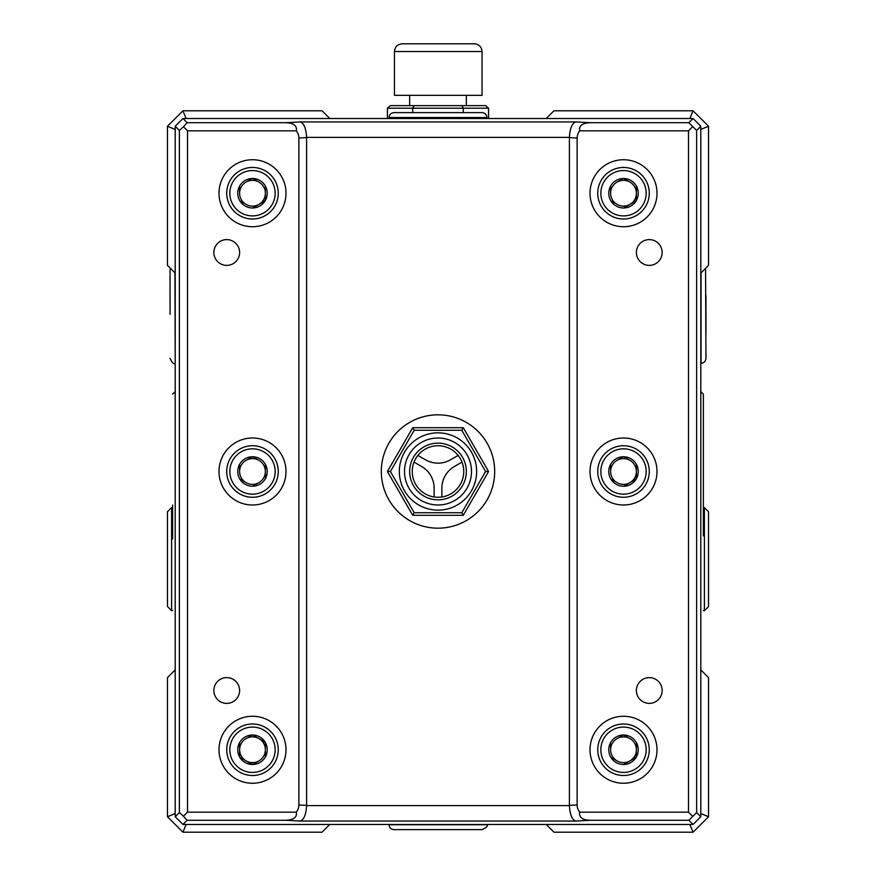 <?xml version="1.0" encoding="UTF-8"?>
<svg xmlns="http://www.w3.org/2000/svg" width="876" height="876" viewBox="0 0 876 876"><rect width="100%" height="100%" fill="white"/><g stroke="black" fill="none" stroke-linecap="round" stroke-linejoin="round"><path stroke-width="1.31" d="M636.392 742.596L636.392 749.757A12.877 12.877 0 0 1 617.065 760.905A12.877 12.877 0 0 1 617.065 738.599A12.877 12.877 0 0 1 636.392 749.757A12.877 12.877 0 0 1 629.943 760.905L636.392 756.908A14.739 14.739 0 0 0 636.392 742.596L636.151 742.18A14.739 14.739 0 0 0 623.745 735.019L623.263 735.019A14.739 14.739 0 0 0 610.868 742.18L610.627 742.596A14.739 14.739 0 0 0 610.627 756.908L610.868 757.335A14.739 14.739 0 0 0 623.263 764.485L623.745 764.485A14.739 14.739 0 0 0 636.151 757.335L623.745 764.485M389.043 824.469L389.043 824.732C389.338 827.7 390.97 829.331 393.937 829.627L482.063 829.627C486.596 827.491 488.228 825.86 486.957 824.732L486.957 824.469M700.8 363.277L701.063 363.277C704.03 362.993 705.662 361.361 705.957 358.383L705.563 268.352M419.451 829.627L456.549 829.627M705.957 332.88L705.957 295.781M278.261 193.235A25.765 25.765 0 0 1 239.608 215.551A25.765 25.765 0 0 1 239.608 170.919A25.765 25.765 0 0 1 278.261 193.235M275.163 193.235A22.677 22.677 0 0 1 241.163 212.868A22.677 22.677 0 0 1 241.163 173.601A22.677 22.677 0 0 1 275.163 193.235M172.627 504.992L172.627 539.014M170.043 314.331L170.043 270.268L170.043 314.331M252.737 178.496L258.935 182.077A12.877 12.877 0 0 1 258.935 204.393A12.877 12.877 0 0 1 239.608 193.235A12.877 12.877 0 0 1 258.935 182.077A12.877 12.877 0 0 1 258.935 204.393L265.373 200.396A14.739 14.739 0 0 0 265.373 186.073L265.132 185.657A14.739 14.739 0 0 0 252.737 178.496L252.255 178.496A14.739 14.739 0 0 0 239.849 185.657L239.608 186.073A14.739 14.739 0 0 0 239.608 200.396L239.849 200.812A14.739 14.739 0 0 0 252.255 207.973L252.737 207.973A14.739 14.739 0 0 0 265.132 200.812L252.737 207.973M172.627 512.241L172.627 535.904M171.597 610.627L167.469 606.499L167.469 511.683L171.597 507.565L171.597 610.627L172.627 610.627M171.597 507.565L172.627 507.565M394.441 51.531C394.901 46.833 397.474 44.26 402.172 43.8L474.31 43.8C479.008 44.26 481.581 46.833 482.041 51.531L482.041 95.331L394.441 95.331L394.441 51.531L482.041 51.531M703.373 535.904L703.373 394.2L703.373 535.904M414.195 430.269L390.4 471.496L414.195 512.723L461.805 512.723L485.6 471.496L461.805 430.269L414.195 430.269L412.716 427.696L463.284 427.696L488.578 471.496L463.284 515.296L412.716 515.296L387.422 471.496L412.716 427.696M387.422 471.496L390.4 471.496M703.373 610.627L704.403 610.627L704.403 507.565L703.373 507.565M476.643 471.496A38.643 38.643 0 0 0 418.673 438.022A38.643 38.643 0 0 0 418.673 504.959A38.643 38.643 0 0 0 476.643 471.496M441.865 496.966A25.765 25.765 0 0 0 458.126 455.41A25.765 25.765 0 0 0 414.009 462.101A25.765 25.765 0 0 0 441.865 496.966A25.765 25.765 0 0 0 461.991 462.101L454.129 466.645A25.075 25.075 0 0 0 441.865 488.512L441.865 496.966M636.392 464.335L636.392 471.496A12.877 12.877 0 0 1 617.065 482.654A12.877 12.877 0 0 1 617.065 460.338A12.877 12.877 0 0 1 636.392 471.496A12.877 12.877 0 0 1 629.943 482.654L636.392 478.657A14.739 14.739 0 0 0 636.392 464.335L636.151 463.919A14.739 14.739 0 0 0 623.745 456.757L623.263 456.757A14.739 14.739 0 0 0 610.868 463.919L610.627 464.335A14.739 14.739 0 0 0 610.627 478.657L610.868 479.073A14.739 14.739 0 0 0 623.263 486.235L623.745 486.235A14.739 14.739 0 0 0 636.151 479.073L623.745 486.235M623.745 178.496L629.943 182.077A12.877 12.877 0 0 1 629.943 204.393A12.877 12.877 0 0 1 610.627 193.235A12.877 12.877 0 0 1 629.943 182.077A12.877 12.877 0 0 1 629.943 204.393L636.392 200.396A14.739 14.739 0 0 0 636.392 186.073L636.151 185.657A14.739 14.739 0 0 0 623.745 178.496L623.263 178.496A14.739 14.739 0 0 0 610.868 185.657L610.627 186.073A14.739 14.739 0 0 0 610.627 200.396L610.868 200.812A14.739 14.739 0 0 0 623.263 207.973L623.745 207.973A14.739 14.739 0 0 0 636.151 200.812L623.745 207.973M704.403 610.627L708.531 606.499L708.531 511.683L704.403 507.565M485.6 105.635L488.578 108.208L463.284 108.208L461.805 105.635L485.6 105.635M486.957 117.515L389.043 117.515C389.338 114.537 390.97 112.905 393.937 112.621L482.063 112.621C485.03 112.905 486.662 114.537 486.957 117.515L486.957 118.523M412.716 112.621L412.716 108.208L387.422 108.208L387.422 118.523M463.284 112.621L463.284 108.208L412.716 108.208L414.195 105.635L461.805 105.635M387.422 108.208L390.4 105.635L414.195 105.635M278.261 749.757A25.765 25.765 0 0 1 239.608 772.063A25.765 25.765 0 0 1 239.608 727.441A25.765 25.765 0 0 1 278.261 749.757M275.163 749.757A22.677 22.677 0 0 1 241.163 769.391A22.677 22.677 0 0 1 241.163 730.113A22.677 22.677 0 0 1 275.163 749.757M488.578 108.208L488.578 118.523M417.874 455.41L425.736 459.944A25.075 25.075 0 0 0 450.811 459.637L458.126 455.41M414.009 462.101L421.323 466.328A25.075 25.075 0 0 1 434.135 487.888L434.135 496.966M265.373 749.757A12.877 12.877 0 0 1 246.057 760.905A12.877 12.877 0 0 1 246.057 738.599A12.877 12.877 0 0 1 265.373 749.757A12.877 12.877 0 0 1 246.057 760.905L252.737 764.485A14.739 14.739 0 0 0 265.132 757.335L265.373 756.908A14.739 14.739 0 0 0 265.373 742.596L265.373 756.908M456.549 112.621L419.451 112.621M265.373 742.596L258.935 738.599M466.339 95.331L466.339 105.635M239.849 757.335A14.739 14.739 0 0 0 252.255 764.485L239.608 757.192L239.608 742.596A14.739 14.739 0 0 0 239.608 756.908L239.608 749.757M252.737 735.019L265.132 742.18A14.739 14.739 0 0 0 252.737 735.019L252.255 735.019A14.739 14.739 0 0 0 239.849 742.18L239.608 742.596M461.805 430.269L463.284 427.696M246.057 204.393L239.849 200.812M246.057 182.077L252.255 178.496M239.608 193.235L239.608 186.073M265.373 464.335L265.373 471.496A12.877 12.877 0 0 1 246.057 482.654A12.877 12.877 0 0 1 246.057 460.338A12.877 12.877 0 0 1 265.373 471.496A12.877 12.877 0 0 1 258.935 482.654L252.737 486.235A14.739 14.739 0 0 0 265.132 479.073L265.373 478.657A14.739 14.739 0 0 0 265.373 464.335L265.132 463.919A14.739 14.739 0 0 0 252.737 456.757L252.255 456.757A14.739 14.739 0 0 0 239.849 463.919L239.608 464.335A14.739 14.739 0 0 0 239.608 478.657L239.849 479.073A14.739 14.739 0 0 0 252.255 486.235L252.737 486.235M265.373 186.073L265.373 200.396M278.261 471.496A25.765 25.765 0 0 1 239.608 493.812A25.765 25.765 0 0 1 239.608 449.18A25.765 25.765 0 0 1 278.261 471.496M275.163 471.496A22.677 22.677 0 0 1 241.163 491.129A22.677 22.677 0 0 1 241.163 451.863A22.677 22.677 0 0 1 275.163 471.496M461.805 512.723L463.284 515.296M488.578 471.496L485.6 471.496M414.195 512.723L412.716 515.296M187.125 820.286L285.532 820.286C293.559 820.067 297.15 817.363 296.329 812.151L187.519 812.151L183.456 816.213L187.125 820.286L182.942 824.469L175.2 816.728L175.2 669.877L167.469 677.608L167.469 816.739L182.931 832.2L322.061 832.2L329.792 824.469L546.208 824.469L553.939 832.2L693.069 832.2L708.531 816.739L700.8 813.541L700.8 816.728L696.617 812.545L688.875 820.286L693.058 824.469L700.8 816.728M696.617 812.545L696.617 130.447L700.8 126.253L700.8 129.451L708.531 126.243L708.531 265.373L700.8 273.104L700.8 129.451M708.531 816.739L708.531 677.608L700.8 669.877L700.8 813.541M700.8 669.877L700.8 273.104M696.617 130.447L688.875 122.706L693.058 118.523L700.8 126.253M187.519 130.842L296.329 130.842C297.15 125.629 293.559 122.914 285.532 122.706L187.125 122.706L183.456 126.779L187.519 130.842L187.519 812.151M577.131 804.967A21.878 15.461 -3 0 0 579.671 812.151L688.481 812.151L688.481 130.842L579.671 130.842A21.878 15.461 3 0 0 577.131 138.014L577.131 804.967L569.4 805.372A21.878 15.461 -3 0 0 569.4 805.613C569.937 814.614 572.072 819.761 575.806 821.053L300.194 821.053C303.928 819.761 306.063 814.614 306.6 805.613A21.878 15.461 3 0 0 306.6 805.372L306.6 137.609A21.878 15.461 -3 0 0 306.6 137.379C306.063 128.378 303.928 123.231 300.194 121.939L285.532 122.706M296.329 812.151A21.878 15.461 3 0 0 298.869 804.967L298.869 138.014A21.878 15.461 -3 0 0 296.329 130.842M175.2 669.877L175.2 129.451L167.469 126.243L182.931 110.792L186.128 118.523L182.942 118.523L187.125 122.706M182.942 118.523L175.2 126.253L179.383 130.447L183.456 126.779M636.392 690.496A12.877 12.877 0 0 1 655.708 679.338A12.877 12.877 0 0 1 655.708 701.654A12.877 12.877 0 0 1 636.392 690.496M636.392 252.496A12.877 12.877 0 0 1 655.708 241.338A12.877 12.877 0 0 1 655.708 263.654A12.877 12.877 0 0 1 636.392 252.496M657 749.757A33.496 33.496 0 0 0 606.761 720.751A33.496 33.496 0 0 0 606.761 778.764A33.496 33.496 0 0 0 657 749.757M657 193.235A33.496 33.496 0 0 0 606.761 164.228A33.496 33.496 0 0 0 606.761 222.241A33.496 33.496 0 0 0 657 193.235M657 471.496A33.496 33.496 0 0 0 606.761 442.49A33.496 33.496 0 0 0 606.761 500.503A33.496 33.496 0 0 0 657 471.496M579.671 130.842C578.85 125.629 582.441 122.914 590.468 122.706L688.875 122.706M569.4 805.372L569.4 137.609A21.878 15.461 3 0 1 569.4 137.379C569.937 128.378 572.072 123.231 575.806 121.939L300.194 121.939M693.058 118.523L186.128 118.523M546.208 824.469L693.058 824.469M689.872 824.469L693.069 832.2M182.942 824.469L186.128 824.469L182.931 832.2M285.992 471.496A33.496 33.496 0 0 0 235.743 442.49A33.496 33.496 0 0 0 235.743 500.503A33.496 33.496 0 0 0 285.992 471.496M285.992 749.757A33.496 33.496 0 0 0 235.743 720.751A33.496 33.496 0 0 0 235.743 778.764A33.496 33.496 0 0 0 285.992 749.757M285.992 193.235A33.496 33.496 0 0 0 235.743 164.228A33.496 33.496 0 0 0 235.743 222.241A33.496 33.496 0 0 0 285.992 193.235M167.469 816.739L175.2 813.541M186.128 824.469L329.792 824.469M579.671 812.151C578.85 817.363 582.441 820.067 590.468 820.286L688.875 820.286M213.843 252.496A12.877 12.877 0 0 1 233.169 241.338A12.877 12.877 0 0 1 233.169 263.654A12.877 12.877 0 0 1 213.843 252.496M213.843 690.496A12.877 12.877 0 0 1 233.169 679.338A12.877 12.877 0 0 1 233.169 701.654A12.877 12.877 0 0 1 213.843 690.496M546.208 118.523L553.939 110.792L693.069 110.792L708.531 126.243M693.069 110.792L689.872 118.523M183.456 816.213L179.383 812.545L179.383 130.447M688.481 130.842L692.544 126.779M688.481 812.151L692.544 816.213M494.677 471.496A56.677 56.677 0 0 0 409.661 422.407A56.677 56.677 0 0 0 409.661 520.585A56.677 56.677 0 0 0 494.677 471.496M175.2 816.728L179.383 812.545M175.2 129.451L175.2 126.253M182.931 110.792L322.061 110.792L329.792 118.523M175.2 273.104L167.469 265.373L167.469 126.243M265.373 471.496L265.373 478.657M258.935 760.905L252.737 764.485M239.608 471.496L239.608 464.335M246.057 460.338L252.255 456.757M252.737 456.757L258.935 460.338M246.057 482.654L239.849 479.073M246.057 738.599L252.255 735.019M649.269 193.235A25.765 25.765 0 0 1 610.627 215.551A25.765 25.765 0 0 1 610.627 170.919A25.765 25.765 0 0 1 649.269 193.235M646.181 193.235A22.677 22.677 0 0 1 612.171 212.868A22.677 22.677 0 0 1 612.171 173.601A22.677 22.677 0 0 1 646.181 193.235M636.392 186.073L636.392 200.396M610.627 193.235L610.627 186.073M617.065 182.077L623.263 178.496M617.065 204.393L610.868 200.812M649.269 471.496A25.765 25.765 0 0 1 610.627 493.812A25.765 25.765 0 0 1 610.627 449.18A25.765 25.765 0 0 1 649.269 471.496M646.181 471.496A22.677 22.677 0 0 1 612.171 491.129A22.677 22.677 0 0 1 612.171 451.863A22.677 22.677 0 0 1 646.181 471.496M636.392 471.496L636.392 478.657M623.745 456.757L629.943 460.338M610.627 471.496L610.627 464.335M617.065 460.338L623.263 456.757M617.065 482.654L610.868 479.073M629.943 760.905A12.877 12.877 0 0 1 617.065 760.905L610.868 757.335M649.269 749.757A25.765 25.765 0 0 1 610.627 772.063A25.765 25.765 0 0 1 610.627 727.441A25.765 25.765 0 0 1 649.269 749.757M646.181 749.757A22.677 22.677 0 0 1 612.171 769.391A22.677 22.677 0 0 1 612.171 730.113A22.677 22.677 0 0 1 646.181 749.757M636.392 749.757L636.392 756.908M623.745 735.019L629.943 738.599M610.627 749.757L610.627 742.596M617.065 738.599L623.263 735.019M389.043 824.732L486.957 824.732M701.063 363.277L701.063 272.852M174.937 272.852L175.2 363.277M471.496 471.496A33.496 33.496 0 0 0 421.257 442.49A33.496 33.496 0 0 0 421.257 500.503A33.496 33.496 0 0 0 471.496 471.496M466.339 471.496A28.339 28.339 0 0 0 423.831 446.946A28.339 28.339 0 0 0 423.831 496.035A28.339 28.339 0 0 0 466.339 471.496M298.869 138.014L306.6 137.609M577.131 138.014L569.4 137.609M590.468 122.706L575.806 121.939M590.468 820.286L575.806 821.053M300.194 821.053L285.532 820.286M306.6 805.613L569.4 805.613M569.4 137.379L306.6 137.379M306.6 805.372L298.869 804.967M175.2 391.627L172.627 394.2M174.937 363.277C173.809 364.558 172.178 362.927 170.043 358.383M170.437 268.352L170.043 270.268M700.8 391.627L703.373 394.2M389.043 117.515L389.043 118.523M409.661 95.331L409.661 105.635"/></g></svg>
